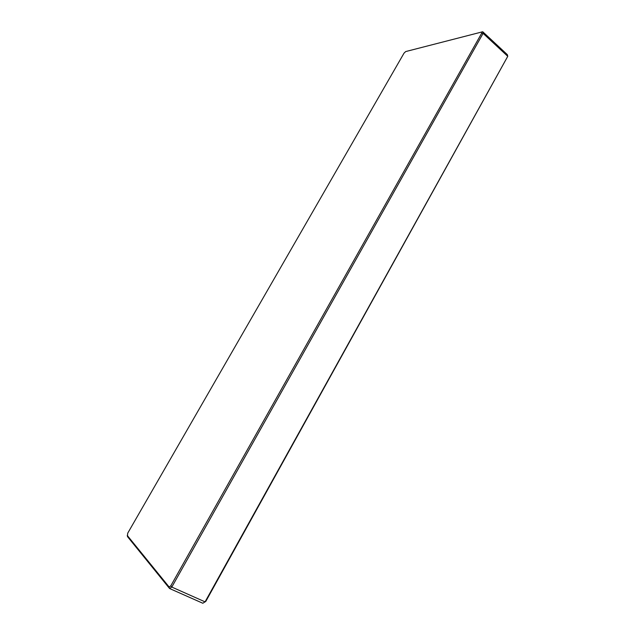 <?xml version="1.0" encoding="UTF-8"?>
<svg xmlns="http://www.w3.org/2000/svg" width="635" height="635" viewBox="0 0 635 635"><rect width="100%" height="100%" fill="white"/><g stroke="black" fill="none" stroke-linecap="round" stroke-linejoin="round"><path stroke-width="0.95" d="M482.735 31.75L507.341 54.65L507.762 56.309L483.1 33.377L482.735 31.75L405.701 51.562L404.035 53.142L127.691 533.225L127.437 536.535L169.561 588.51L169.093 586.954L170.799 585.843L481.647 33.25L481.378 32.004M170.799 585.843L171.799 587.065L483.1 33.377L481.647 33.25M127.238 535.44L169.093 586.954M171.799 587.065L205.073 601.869L507.762 56.309L205.788 601.424L202.811 603.25L169.561 588.51L171.799 587.065"/></g></svg>
